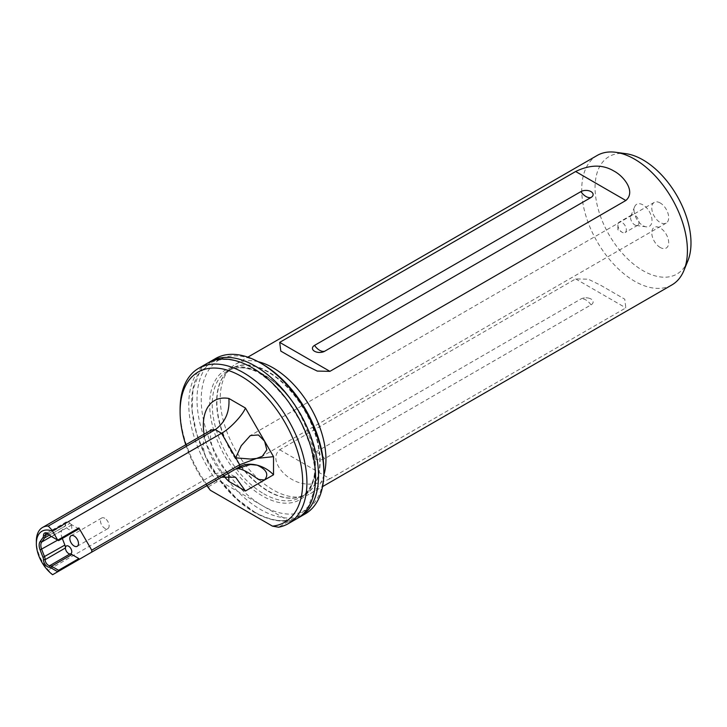 <?xml version="1.0" encoding="UTF-8"?>
<svg xmlns="http://www.w3.org/2000/svg" width="727" height="727" viewBox="0 0 727 727"><rect width="100%" height="100%" fill="white"/><g stroke="black" fill="none" stroke-linecap="round" stroke-linejoin="round"><path stroke-width="0.55" stroke-dasharray="3.63 2.73" d="M298.47 517.724A89.685 51.781 60 0 1 255.122 512.48A89.685 51.781 60 0 1 196.935 434.782A89.685 51.781 60 0 1 208.84 362.473M207.349 363.273A89.685 51.781 60 0 0 217.137 481.728L220.472 481.474A88.567 51.135 -120 0 0 254.077 512.162A88.567 51.135 -120 0 0 287.674 520.278L287.156 520.459L287.247 522.204L278.559 527.211M58.587 540.606L51.581 536.562A5.98 3.453 60 0 1 49.718 534.981L70.01 523.267A4.48 2.59 60 0 0 68.611 522.086A4.48 2.59 60 0 0 66.366 521.859A4.48 2.59 60 0 0 65.439 523.994A4.48 2.59 -120 0 0 68.611 529.41A4.48 2.59 -120 0 0 71.691 528.356A4.48 2.59 -120 0 0 70.01 523.267A5.98 3.453 -120 0 0 71.873 524.849L78.879 528.892M104.797 518.296A6.125 3.535 -120 0 0 101.735 517.997A6.125 3.535 -120 0 0 100.789 522.904A6.125 3.535 -120 0 0 104.797 528.311A6.125 3.535 -120 0 0 107.86 528.611A6.125 3.535 -120 0 0 108.796 523.704A6.125 3.535 -120 0 0 104.797 518.296M259.394 479.893A74.736 43.147 -120 0 0 273.098 489.889A74.736 43.147 -120 0 0 302.714 496.505A74.736 43.147 -120 0 0 310.465 493.588A74.736 43.147 -120 0 0 323.797 475.376M660.225 247.48A11.959 6.906 60 0 1 651.774 232.84A11.959 6.906 60 0 1 660.225 227.96A11.959 6.906 60 0 1 668.686 242.6A11.959 6.906 60 0 1 660.225 247.48M660.225 202.969A11.959 6.906 -120 0 0 654.245 202.379A11.959 6.906 -120 0 0 652.419 211.957A11.959 6.906 -120 0 0 660.225 222.498A11.959 6.906 -120 0 0 666.205 223.089A11.959 6.906 -120 0 0 668.04 213.511A11.959 6.906 -120 0 0 660.225 202.969M588.343 298.043A7.179 4.144 0 0 1 591.024 299.015A7.179 4.144 0 0 1 591.024 304.877L324.678 458.646A7.179 4.144 180 0 1 314.537 458.646A7.179 4.144 180 0 1 314.537 452.794L580.882 299.015A7.179 4.144 0 0 1 583.563 298.043A7.179 4.144 0 0 1 588.343 298.043A11.959 11.959 0 0 0 583.563 298.043M634.044 210.112A12.704 7.334 -120 0 0 646.23 226.833A12.704 7.334 -120 0 0 652.01 220.481A12.704 7.334 -120 0 0 644.658 206.032A12.704 7.334 -120 0 0 634.635 206.75A12.704 7.334 -120 0 0 634.044 210.112M630.563 217.609A5.98 3.453 -120 0 0 636.298 225.479A5.98 3.453 -120 0 0 637.779 225.225A5.98 3.453 -120 0 0 639.015 222.489A5.98 3.453 -120 0 0 636.407 216.473A5.98 3.453 -120 0 0 631.799 214.874A5.98 3.453 -120 0 0 630.836 216.028A5.98 3.453 -120 0 0 630.563 217.609M617.877 224.934A5.98 3.453 -120 0 0 622.103 232.258A5.98 3.453 -120 0 0 625.093 232.549A5.98 3.453 -120 0 0 626.329 229.814A5.98 3.453 -120 0 0 623.721 223.798A5.98 3.453 -120 0 0 619.113 222.198A5.98 3.453 -120 0 0 617.877 224.934L617.877 229.814L622.103 232.258M323.833 470.36A86.695 50.054 60 0 1 262.529 505.756A86.695 50.054 60 0 1 201.234 399.577A86.695 50.054 60 0 1 262.529 364.182M215.574 358.52A89.685 51.781 -120 0 0 201.833 430.384A89.685 51.781 -120 0 0 260.42 509.418A89.685 51.781 -120 0 0 305.258 513.862M185.758 444.779A86.695 50.054 -120 0 0 206.831 485.681M210.33 490.262L208.449 486.736A89.685 51.781 60 0 1 180.096 409.337M687.833 260.929A67.829 39.167 60 0 1 643.022 270.68A67.829 39.167 60 0 1 595.858 198.107A67.829 39.167 60 0 1 625.911 153.679M597.203 155.451A74.736 43.147 -120 0 0 585.744 215.337A74.736 43.147 -120 0 0 634.571 281.195A74.736 43.147 -120 0 0 671.939 284.902M329.913 478.757C315.527 485.754 302.759 485.909 291.609 479.202C282.049 474.286 269.353 458.746 279.704 449.768L575.648 278.914L588.288 279.186L600.675 285.266L624.747 299.17L625.847 307.894L329.913 478.757L279.704 449.768M217.137 481.728L208.449 486.736M297.034 518.605A89.685 51.781 60 0 1 287.247 522.204M48.291 533.891L65.439 523.994A5.98 3.453 60 0 1 64.876 526.203L49.491 535.081M62.304 538.462L61.977 537.635A8.969 5.18 60 0 1 61.977 530.319L64.876 526.203M209.54 431.047A29.898 17.257 -120 0 0 215.265 473.586L221.526 477.194L52.644 574.703L48.273 569.995A29.898 17.257 60 0 1 36.35 541.152M258.167 361.71A74.736 43.147 -120 0 0 235.73 364.145A74.736 43.147 -120 0 0 229.332 369.407A74.736 43.147 -120 0 0 258.73 479.293M211.166 429.593C211.493 430.62 209.667 427.767 210.848 440.589C212.993 452.167 218.473 462.863 227.287 472.677L226.152 471.778L215.265 473.586L48.273 569.995M227.287 472.677L228.714 475.258M49.245 534.818L49.718 534.981A4.48 2.59 -120 0 0 48.318 533.8A4.48 2.59 -120 0 0 47.918 533.6M220.472 481.474L287.674 520.278M268.199 491.252A72.945 42.111 -120 0 0 304.668 494.869A72.945 42.111 -120 0 0 315.854 436.418A72.945 42.111 -120 0 0 268.199 372.142A72.945 42.111 -120 0 0 231.731 368.525A72.945 42.111 -120 0 0 220.545 426.976A72.945 42.111 -120 0 0 268.199 491.252M263.801 493.797A72.945 42.111 -120 0 0 300.269 497.404A72.945 42.111 -120 0 0 311.456 438.963A72.945 42.111 -120 0 0 263.801 374.678A72.945 42.111 -120 0 0 227.333 371.07A72.945 42.111 -120 0 0 236.257 468.688A72.945 42.111 -120 0 0 263.801 493.797M268.527 371.897A73 42.148 -120 0 0 225.77 373.424A73 42.148 -120 0 0 222.935 433.128A73 42.148 -120 0 0 268.527 491.116A73 42.148 -120 0 0 297.452 497.577A73 42.148 -120 0 0 317.881 442.534A73 42.148 -120 0 0 268.527 371.897M262.529 373.951A74.736 43.147 -120 0 0 211.811 388.563A74.736 43.147 -120 0 0 234.067 469.951A74.736 43.147 -120 0 0 262.529 495.996A74.736 43.147 -120 0 0 315.382 465.48A74.736 43.147 -120 0 0 262.529 373.951M324.678 458.646A11.959 6.906 -120 0 0 319.607 453.766A11.959 6.906 -120 0 0 314.537 452.794M591.024 304.877A11.959 6.906 -120 0 0 585.953 299.997A11.959 6.906 -120 0 0 580.882 299.015M61.977 537.635L57.715 540.106M61.977 530.319L51.372 536.444M71.873 524.849L51.581 536.562M223.898 476.085A53.807 31.07 60 0 1 204.078 434.201M575.648 278.914L625.847 307.894M254.85 512.226C271.971 521.695 286.32 523.195 297.897 516.724L308.339 506.474L314.355 490.389L315.209 469.778L310.683 446.505L301.142 422.678L287.401 400.395L270.671 381.602L252.46 367.962C235.339 358.493 220.99 356.993 209.412 363.464L198.971 373.723L192.955 389.799L192.101 410.419L196.626 433.692L206.168 457.519L219.908 479.802L236.629 498.586L254.85 512.226M101.735 517.997L71.082 535.69M302.714 496.505L297.452 497.577L304.668 494.869L300.269 497.404C332.257 483.7 307.485 397.451 262.901 374.768C248.77 366.953 236.911 365.717 227.333 371.07L231.731 368.525L225.77 373.424L229.332 369.407M654.245 202.379L250.352 435.564M636.298 225.479L646.23 226.833M637.779 225.225L625.093 232.549M310.465 493.588L322.57 486.599M235.73 364.145L247.834 357.157M631.799 214.874L619.113 222.198M630.836 216.028L634.635 206.75M281.503 351.495L304.886 364.999M317.217 352.222A11.959 11.959 0 0 0 321.997 352.222M600.675 285.266L624.747 299.17M226.152 471.778L235.53 477.194M666.205 223.089L262.311 456.274M107.86 528.611L77.207 546.304M66.366 521.859L46.074 533.582M48.318 533.8L47.473 533.309"/><path stroke-width="1.09" d="M208.84 362.473A89.685 51.781 60 0 1 210.276 361.583A89.685 51.781 60 0 1 255.122 366.026A89.685 51.781 60 0 1 313.71 445.051A89.685 51.781 60 0 1 299.96 516.915A89.685 51.781 60 0 1 298.47 517.724M180.096 411.782L180.096 409.337A89.685 51.781 60 0 1 198.662 368.289L207.349 363.273A89.685 51.781 60 0 1 252.187 367.717A89.685 51.781 60 0 1 310.774 446.741A89.685 51.781 60 0 1 297.034 518.605L288.346 523.622A89.685 51.781 60 0 1 278.559 527.211L272.461 526.13A86.695 50.054 -120 0 0 300.542 462.735A86.695 50.054 -120 0 0 241.391 376.386A86.695 50.054 -120 0 0 180.096 411.782A86.695 50.054 -120 0 0 185.758 444.779M47.918 533.6A4.48 2.59 -120 0 0 46.074 533.582A4.48 2.59 -120 0 0 45.147 535.708A5.98 3.453 60 0 1 44.574 537.916L41.684 542.033A8.969 5.18 -120 0 0 41.684 549.358L44.574 556.8A5.98 3.453 60 0 1 45.147 559.672A4.48 2.59 -120 0 0 48.318 565.242A4.48 2.59 -120 0 0 49.718 565.67A5.98 3.453 60 0 1 51.581 566.242L58.587 570.295L57.742 571.758L50.736 567.714A4.78 2.763 -120 0 0 49.245 567.251A5.68 3.281 60 0 1 47.473 566.706A5.68 3.281 60 0 1 43.456 559.654A4.78 2.763 -120 0 0 43.002 557.355L40.112 549.912A10.16 5.871 60 0 1 40.112 541.606L43.002 537.498A4.78 2.763 -120 0 0 43.456 535.726A5.68 3.281 60 0 1 47.473 533.309A5.68 3.281 60 0 1 49.245 534.818A4.78 2.763 -120 0 0 50.736 536.081L57.742 540.125L52.617 531.246A26.908 15.531 -120 0 0 36.35 543.587A26.908 15.531 -120 0 0 52.617 574.712L52.644 574.703M43.456 559.654L45.147 559.672L65.439 547.958A4.48 2.59 60 0 1 68.611 546.204A4.48 2.59 60 0 1 71.691 550.812A4.48 2.59 60 0 1 70.01 553.956A4.48 2.59 60 0 1 68.611 553.52A4.48 2.59 60 0 1 65.439 547.958A5.98 3.453 -120 0 0 64.876 545.086L62.304 538.462M74.145 535.999A6.125 3.535 -120 0 0 71.082 535.69A6.125 3.535 -120 0 0 70.146 540.606A6.125 3.535 -120 0 0 74.145 546.004A6.125 3.535 -120 0 0 77.207 546.304A6.125 3.535 -120 0 0 78.152 541.397A6.125 3.535 -120 0 0 74.145 535.999M323.797 475.376A74.736 43.147 -120 0 0 273.098 367.844A74.736 43.147 -120 0 0 258.167 361.71M273.525 456.665L250.497 459.055L235.712 457.828L241.228 445.733L250.352 435.564L258.412 434.955L264.573 441.162L273.525 456.665L273.525 474.786C268.963 470.078 263.501 466.87 257.14 465.162L250.497 464.517L235.712 469.006C239.274 467.506 246.844 470.996 258.412 479.466L264.573 479.956C269.072 474.486 266.591 469.551 257.14 465.162C250.379 463.517 244.563 464.026 239.701 466.698L91.729 552.129L91.729 550.175L78.879 527.92L78.879 528.892L58.587 540.606L57.742 540.125L78.879 527.92M314.537 351.25A7.179 4.144 180 0 1 314.537 345.389L580.882 191.619A7.179 4.144 0 0 1 591.024 191.619A7.179 4.144 0 0 1 591.024 197.48L324.678 351.25A7.179 4.144 180 0 1 321.997 352.222A7.179 4.144 180 0 1 317.217 352.222A7.179 4.144 180 0 1 314.537 351.25M262.529 364.182L260.42 362.964L262.529 364.182A86.695 50.054 60 0 1 323.833 470.36L323.833 472.804A89.685 51.781 -120 0 0 260.42 362.964L260.42 362.964A89.685 51.781 -120 0 0 215.574 358.52L210.276 361.583M299.96 516.915L305.258 513.862A89.685 51.781 -120 0 0 323.833 472.804M206.831 485.681A86.695 50.054 -120 0 0 210.33 490.262L272.461 526.13M198.662 368.289A89.685 51.781 60 0 1 243.509 372.724A89.685 51.781 60 0 1 302.096 451.758A89.685 51.781 60 0 1 288.346 523.622M615.714 152.288L625.911 153.679A67.829 39.167 60 0 1 643.022 159.913A67.829 39.167 60 0 1 687.833 260.929L683.934 270.453A74.736 43.147 -120 0 0 634.571 159.158A74.736 43.147 -120 0 0 615.714 152.288A74.736 43.147 -120 0 0 597.203 155.451L247.834 357.157M322.57 486.599L671.939 284.902A74.736 43.147 -120 0 0 683.934 270.453M613.952 171.063C623.512 175.979 636.207 191.519 625.847 200.498L329.913 371.352L317.272 371.079L304.886 364.999L280.804 351.096L279.704 342.372L575.648 171.508C590.033 164.511 602.801 164.366 613.952 171.063M52.617 574.712L78.879 559.554L78.879 558.572L71.873 554.528A5.98 3.453 -120 0 0 70.01 553.956L49.718 565.67L49.245 567.251M78.879 559.554L91.729 552.129M273.525 474.786L245.435 491.007L235.53 477.194L221.526 477.194L239.701 466.698L239.701 464.753L221.526 433.265C229.578 429.121 242.727 415.235 245.435 408.02L264.573 441.162L266.845 449.813L262.311 456.274L239.701 464.753L91.729 550.175M36.35 543.587L36.35 541.152A29.898 17.257 60 0 1 42.539 527.466L209.54 431.047A29.898 17.257 -120 0 1 215.265 429.648L221.526 433.265L52.644 530.765L48.273 526.066L215.265 429.648C225.243 422.287 229.787 411.891 228.887 398.46L245.435 408.02M52.617 531.246L52.644 530.765M78.879 558.572L58.587 570.295M258.73 479.293A74.736 43.147 -120 0 0 259.394 479.893M42.539 527.466A29.898 17.257 60 0 1 48.273 526.066M228.714 475.258L228.887 481.447A53.807 31.07 60 0 1 223.898 476.085M51.581 536.562L51.581 536.562A5.98 3.453 60 0 1 51.572 536.562L50.736 536.081L51.581 536.562M324.678 351.25A11.959 6.906 60 0 1 319.607 350.269A11.959 6.906 60 0 1 314.537 345.389M591.024 197.48A11.959 6.906 60 0 1 585.953 196.499A11.959 6.906 60 0 1 580.882 191.619M221.526 477.194L239.701 466.698M71.873 554.528L51.581 566.242L50.736 567.714M57.715 540.106L40.112 549.912M64.876 545.086L43.002 557.355M49.491 535.081L44.574 537.916L43.002 537.498M51.372 536.444L41.684 542.033L40.112 541.606M245.435 491.007L228.887 481.447M204.078 434.201A53.807 31.07 60 0 1 228.887 398.46M575.648 171.508L625.847 200.498M279.704 342.372L329.913 371.352M48.291 533.891L45.147 535.708L43.456 535.726M280.813 351.096L281.503 351.495M209.54 431.047L211.166 429.593"/></g></svg>
